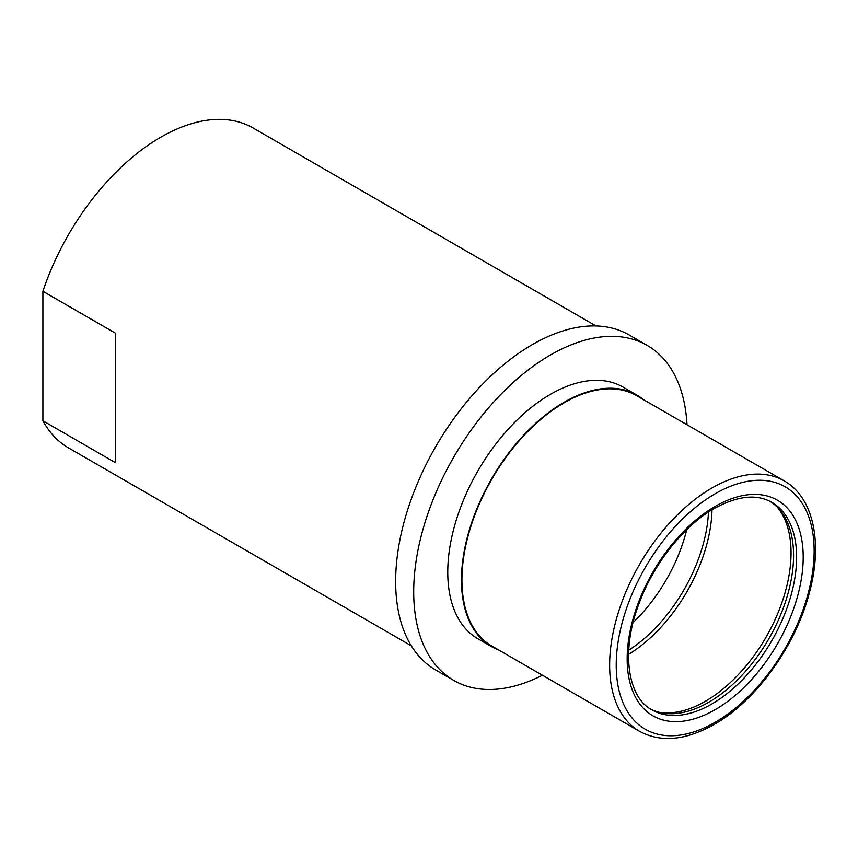 <?xml version="1.0" encoding="UTF-8"?>
<svg xmlns="http://www.w3.org/2000/svg" width="858" height="858" viewBox="0 0 858 858"><rect width="100%" height="100%" fill="white"/><g stroke="black" fill="none" stroke-linecap="round" stroke-linejoin="round"><path stroke-width="1.29" d="M659.416 712.344A121.128 69.938 120 0 0 705.405 701.254A121.128 69.938 120 0 0 780.48 606.595A121.128 69.938 120 0 0 777.659 507.539M650.503 708.976A119.82 69.176 120 0 0 661.368 712.794A119.82 69.176 120 0 0 708.837 702.176A119.82 69.176 120 0 0 783.676 607.014A119.82 69.176 120 0 0 779.021 509.009A119.82 69.176 120 0 0 770.291 501.512M564.178 402.756A144.605 83.494 120 0 0 469.712 530.18A144.605 83.494 120 0 0 491.881 646.063L639.585 731.338A144.605 83.494 -60 0 1 617.428 615.465A144.605 83.494 -60 0 1 711.893 488.03A144.605 83.494 -60 0 1 784.191 480.877L636.486 395.592A144.605 83.494 120 0 0 564.178 402.756M628.56 654.343A121.128 69.938 120 0 0 712.001 509.824M628.721 650.192A119.359 68.908 120 0 0 708.483 512.044M633.097 622.565A119.359 68.908 120 0 0 686.743 529.633M498.755 650.032A145.259 83.87 -60 0 1 491.548 646.621A145.259 83.87 -60 0 1 469.283 530.223A145.259 83.87 -60 0 1 564.178 402.22A145.259 83.87 -60 0 1 636.808 395.023A145.259 83.87 -60 0 1 643.361 399.56M491.548 646.621L477.842 638.717A145.259 83.87 -60 0 1 455.577 522.318A145.259 83.87 -60 0 1 550.471 394.305A145.259 83.87 -60 0 1 623.101 387.119L636.808 395.023M542.406 675.235A193.436 111.679 -60 0 1 453.764 680.426A193.436 111.679 -60 0 1 424.109 525.428A193.436 111.679 -60 0 1 550.471 354.976A193.436 111.679 -60 0 1 647.189 345.399A193.436 111.679 -60 0 1 687.011 424.764M453.764 680.426L435.703 670.012A193.436 111.679 -60 0 1 406.059 515.004A193.436 111.679 -60 0 1 532.421 344.551A193.436 111.679 -60 0 1 629.139 334.974L647.189 345.399M411.314 645.806L68.501 447.887A184.674 106.617 -60 0 1 42.9 420.785L115.369 462.634L115.369 333.14L42.9 291.302A184.674 106.617 -60 0 1 160.832 137.173A184.674 106.617 -60 0 1 253.164 128.024L595.988 325.943M42.9 291.302L42.9 420.785M651.983 709.877A119.82 69.176 120 0 0 711.893 703.946A119.82 69.176 120 0 0 790.175 598.348A119.82 69.176 120 0 0 771.803 502.338C756.735 493.704 737.537 495.752 714.221 508.504C683.772 525.686 653.421 563.91 638.963 603.742C620.431 652.005 627.981 697.597 651.983 709.877M715.186 709.652A124.485 71.868 -60 0 1 627.166 658.826A124.485 71.868 -60 0 1 715.186 506.37A124.485 71.868 -60 0 1 803.206 557.185A124.485 71.868 -60 0 1 715.186 709.652M715.186 493.736A139.951 80.802 120 0 0 616.226 665.143A139.951 80.802 120 0 0 715.186 722.275A139.951 80.802 120 0 0 814.145 550.879A139.951 80.802 120 0 0 715.186 493.736M639.585 731.338C660.864 742.771 685.746 740.465 714.221 724.409C756.552 700.621 796.653 644.476 809.909 590.701C822.876 541.484 812.987 496.943 784.191 480.877"/></g></svg>
